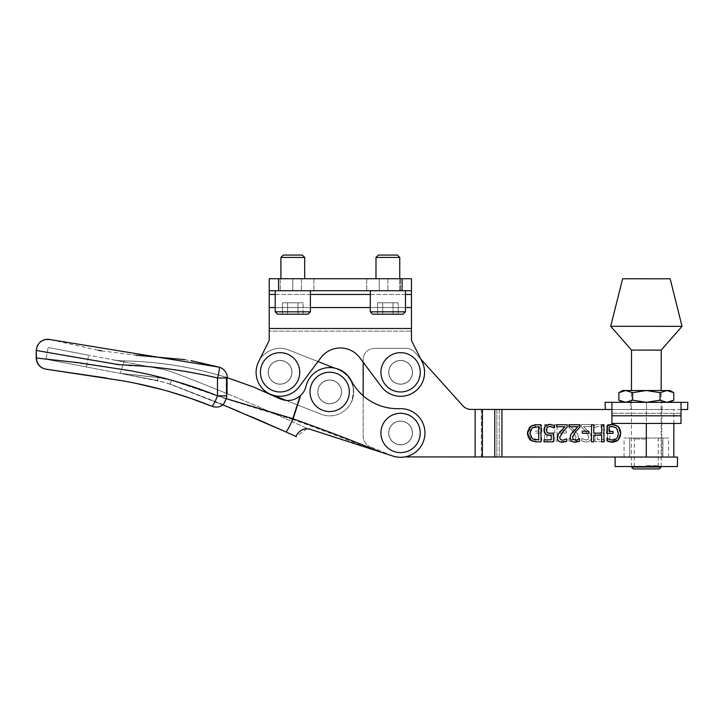 <?xml version="1.0" encoding="UTF-8"?>
<svg xmlns="http://www.w3.org/2000/svg" width="724" height="724" viewBox="0 0 724 724"><rect width="100%" height="100%" fill="white"/><g stroke="black" fill="none" stroke-linecap="round" stroke-linejoin="round"><path stroke-width="0.54" stroke-dasharray="3.62 2.71" d="M400.598 391.965A19.648 19.648 0 0 1 383.584 362.489A19.648 19.648 0 0 1 417.621 362.489A19.648 19.648 0 0 1 400.598 391.965M396.861 383.494A11.792 11.792 0 0 1 392.788 363.484A11.792 11.792 0 0 1 412.155 369.964A11.792 11.792 0 0 1 396.861 383.494A11.792 11.792 0 0 1 392.788 363.484A11.792 11.792 0 0 1 412.155 369.964A11.792 11.792 0 0 1 396.861 383.494M280.07 391.965A19.648 19.648 0 0 1 263.056 362.489A19.648 19.648 0 0 1 297.093 362.489A19.648 19.648 0 0 1 280.07 391.965M281.392 384.028A11.792 11.792 0 0 1 269.265 367.593A11.792 11.792 0 0 1 289.564 365.312A11.792 11.792 0 0 1 281.392 384.028A11.792 11.792 0 0 1 269.265 367.593A11.792 11.792 0 0 1 289.564 365.312A11.792 11.792 0 0 1 281.392 384.028M329.682 411.558A19.648 19.648 0 0 1 312.659 382.082A19.648 19.648 0 0 1 346.696 382.082A19.648 19.648 0 0 1 329.682 411.558M330.542 403.666A11.792 11.792 0 0 1 319.067 386.77A11.792 11.792 0 0 1 339.438 385.286A11.792 11.792 0 0 1 330.542 403.666A11.792 11.792 0 0 1 319.067 386.77A11.792 11.792 0 0 1 339.438 385.286A11.792 11.792 0 0 1 330.542 403.666M400.571 452.609A19.648 19.648 0 0 1 383.548 423.124A19.648 19.648 0 0 1 417.585 423.124A19.648 19.648 0 0 1 400.571 452.609M400.137 444.735A11.792 11.792 0 0 1 390.58 426.689A11.792 11.792 0 0 1 410.988 427.441A11.792 11.792 0 0 1 400.137 444.735A11.792 11.792 0 0 1 390.58 426.689A11.792 11.792 0 0 1 410.988 427.441A11.792 11.792 0 0 1 400.137 444.735M258.631 361.629L269.219 340.389L258.631 361.629A23.955 23.955 0 0 1 287.998 349.71L317.999 361.557L320.841 357.756A24.326 24.326 0 0 1 359.828 357.756A24.326 24.326 0 0 0 320.841 357.756L317.999 361.557L287.998 349.71A23.955 23.955 0 0 0 257.789 363.511A23.955 23.955 0 0 0 270.405 394.236L272.143 394.924L270.405 394.236A23.955 23.955 0 0 0 272.143 394.924L321.755 414.517A23.955 23.955 0 0 0 351.964 400.716L351.964 400.716C356.018 386.2 351.231 375.729 337.61 369.303L317.999 361.557L299.265 386.652A23.955 23.955 0 0 1 258.631 361.629A23.955 23.955 0 0 0 270.405 394.236L321.755 414.517A23.955 23.955 0 0 1 320.017 413.829L270.405 394.236A23.955 23.955 0 0 1 257.789 363.511A23.955 23.955 0 0 1 287.998 349.71A23.955 23.955 0 0 0 267.509 392.716A23.955 23.955 0 0 0 299.265 386.652L320.841 357.756A24.326 24.326 0 0 1 359.828 357.756L381.403 386.652A23.955 23.955 0 0 0 422.047 361.629L411.458 340.389L411.458 331.139L269.219 331.139L269.219 340.389L269.219 307.555L411.458 307.555L411.458 328.506L269.219 328.506M269.219 331.139L269.219 307.555L269.219 331.139L411.458 331.139L411.458 307.555L411.458 331.139M306.994 428.78L296.125 436.554A2071.753 2065.246 -65.6 0 0 285.98 431.966L285.98 431.966C287.057 431.395 289.347 427.251 292.858 419.504A1793.058 1548.564 -154.8 0 1 366.579 447.523L393.132 456.12A24.326 24.326 0 0 0 424.726 436.301A24.326 24.326 0 0 0 399.684 408.662A52.409 52.409 0 0 1 363.158 395.747L363.131 436.255A11.231 11.231 0 0 0 370.082 446.645A11.231 11.231 0 0 1 363.131 436.255L363.177 359.566A11.231 11.231 0 0 1 374.417 348.344A11.231 11.231 0 0 0 363.177 359.566L363.177 362.235L381.403 386.652L359.828 357.756M400.598 384.2A11.883 11.883 0 0 1 390.308 366.371A11.883 11.883 0 0 1 410.897 366.371A11.883 11.883 0 0 1 400.598 384.2A11.883 11.883 0 0 0 410.897 366.371A11.883 11.883 0 0 0 390.308 366.371A11.883 11.883 0 0 0 400.598 384.2A11.883 11.883 0 0 0 410.897 366.371A11.883 11.883 0 0 0 390.308 366.371A11.883 11.883 0 0 0 400.598 384.2A11.883 11.883 0 0 1 390.308 366.371A11.883 11.883 0 0 1 410.897 366.371A11.883 11.883 0 0 1 400.598 384.2A11.883 11.883 0 0 0 410.897 366.38A11.883 11.883 0 0 0 390.317 366.362A11.883 11.883 0 0 0 400.598 384.2A11.883 11.883 0 0 1 390.317 366.362A11.883 11.883 0 0 1 410.897 366.38A11.883 11.883 0 0 1 400.598 384.2M291.129 376.679A11.883 11.883 0 0 1 280.07 384.2A11.883 11.883 0 0 1 269.02 367.946A11.883 11.883 0 0 1 280.07 360.425A11.883 11.883 0 0 1 291.129 376.679A11.883 11.883 0 0 0 284.442 361.258A11.883 11.883 0 0 0 269.02 367.946A11.883 11.883 0 0 1 289.383 364.923A11.883 11.883 0 0 1 281.817 384.073A11.883 11.883 0 0 1 269.02 367.946A11.883 11.883 0 0 0 281.817 384.073A11.883 11.883 0 0 0 289.383 364.923A11.883 11.883 0 0 0 269.02 367.946A11.883 11.883 0 0 0 275.708 383.367A11.883 11.883 0 0 0 291.129 376.679A11.883 11.883 0 0 0 280.07 360.425A11.883 11.883 0 0 0 269.02 367.946A11.883 11.883 0 0 0 280.07 384.2A11.883 11.883 0 0 0 291.129 376.679M411.458 328.506L411.458 340.389L422.047 361.629A23.955 23.955 0 0 1 381.403 386.652A23.955 23.955 0 0 0 422.047 361.629L420.707 358.959L414.526 352.081A11.231 11.231 0 0 0 406.182 348.362A11.231 11.231 0 0 1 414.526 352.081L462.745 405.693A11.231 11.231 0 0 0 471.089 409.413L646.324 409.512L605.3 409.485L611.925 409.494L611.925 402.309L611.916 423.413L611.925 409.494L681.022 409.531L681.022 402.345L681.013 423.459L611.916 423.413L611.925 402.309L605.146 402.3M318.632 387.548A11.883 11.883 0 0 1 338.986 384.516A11.883 11.883 0 0 1 331.429 403.666A11.883 11.883 0 0 1 318.632 387.548A11.883 11.883 0 0 0 331.429 403.666A11.883 11.883 0 0 0 338.986 384.516A11.883 11.883 0 0 0 318.632 387.548A11.883 11.883 0 0 0 325.311 402.96A11.883 11.883 0 0 0 340.733 396.272A11.883 11.883 0 0 0 334.045 380.86A11.883 11.883 0 0 0 318.632 387.548M292.795 278.731L313.945 278.731L292.795 278.731L313.945 278.731L292.795 278.731L292.795 290.713L280.26 290.713L313.945 290.713L292.795 290.713L292.795 278.731M379.267 278.731L400.417 278.731L379.267 278.731L400.417 278.731L379.267 278.731L379.267 290.713L366.724 290.713L400.417 290.713L379.267 290.713L379.267 278.731M334.425 368.045L339.348 369.991A23.955 23.955 0 0 1 351.964 400.716L353.629 392.48L353.312 387.955L351.484 381.982L347.429 375.819L344.751 373.285L339.339 370.009A23.955 23.955 0 0 1 351.602 401.576A23.955 23.955 0 0 1 320.017 413.829L286.17 400.463M337.61 369.303L287.998 349.71L339.339 370.009M347.448 375.837L347.683 376.109C347.647 375.177 339.339 369.294 339.475 370.055L343.909 372.634L347.755 376.19L351.258 381.503L353.258 387.657C354.851 391.584 351.882 401.892 351.964 400.716C352.063 404.988 354.552 385.322 353.303 387.91L353.611 390.851L351.964 400.716A23.955 23.955 0 0 1 321.755 414.517M272.143 394.924A23.955 23.955 0 0 0 299.265 386.652L317.999 361.557M278.577 278.731L402.101 278.731L402.101 290.713L278.577 290.713L278.577 278.731L269.219 278.731L402.101 278.731M402.101 290.713L278.577 290.713M269.219 307.555L269.219 294.46L411.458 294.46L411.458 307.555L269.219 307.555M269.219 290.713L269.219 278.731L269.219 294.46L269.219 290.713L411.458 290.713L411.458 294.46L411.458 290.713L411.458 294.46L269.219 294.46L269.219 278.731L411.458 278.731L411.458 290.713M275.211 307.555L310.388 307.555M370.29 307.555L405.467 307.555M306.026 386.209A24.326 24.326 0 0 1 351.231 380.616A24.326 24.326 0 0 0 306.026 386.209A18.715 18.715 0 0 1 299.799 396.209C293.528 400.969 286.776 401.766 279.564 398.607C286.776 401.766 293.528 400.969 299.799 396.209A18.715 18.715 0 0 0 306.026 386.209A18.715 18.715 0 0 1 300.632 395.476C294.261 400.87 287.229 401.911 279.564 398.607C230.567 374.679 178.81 362.109 124.293 360.896C159.126 361.593 193.181 367.095 226.458 377.403C193.181 367.095 159.126 361.593 124.293 360.896C178.81 362.109 230.567 374.679 279.564 398.607C230.567 374.679 178.81 362.109 124.293 360.896L123.406 361.819L159.705 368.733A87.613 87.224 -72.1 0 1 174.158 372.806A2089.002 2079.762 107.9 0 1 291.654 421.377A2070.731 2070.731 0 0 1 308.035 428.834A11.312 11.312 0 0 1 310.352 429.323L393.132 456.12A24.326 24.326 0 0 0 424.726 436.301A24.326 24.326 0 0 0 399.684 408.662A52.409 52.409 0 0 1 351.231 380.616A24.326 24.326 0 0 0 306.026 386.209M396.906 444.264A11.883 11.883 0 0 1 392.607 424.128A11.883 11.883 0 0 1 412.191 430.472A11.883 11.883 0 0 1 396.906 444.264A11.883 11.883 0 0 1 392.607 424.128A11.883 11.883 0 0 1 412.191 430.472A11.883 11.883 0 0 1 396.906 444.264A11.883 11.883 0 0 0 412.191 430.472A11.883 11.883 0 0 0 392.607 424.128A11.883 11.883 0 0 0 396.906 444.264A11.883 11.883 0 0 1 392.607 424.128A11.883 11.883 0 0 1 412.191 430.472A11.883 11.883 0 0 1 396.906 444.264M326.026 403.214A11.883 11.883 0 0 0 341.303 389.431A11.883 11.883 0 0 0 321.718 383.087A11.883 11.883 0 0 0 326.026 403.214A11.883 11.883 0 0 1 321.718 383.087A11.883 11.883 0 0 1 341.303 389.431A11.883 11.883 0 0 1 326.026 403.214A11.883 11.883 0 0 0 341.303 389.431A11.883 11.883 0 0 0 321.718 383.087A11.883 11.883 0 0 0 326.026 403.214A11.883 11.883 0 0 1 321.718 383.087A11.883 11.883 0 0 1 341.303 389.431A11.883 11.883 0 0 1 326.026 403.214M366.579 447.523L393.132 456.12A24.326 24.326 0 0 0 424.726 436.301A24.326 24.326 0 0 0 399.684 408.662A52.409 52.409 0 0 1 351.231 380.616M226.087 377.294A9.53 9.493 107.9 0 1 226.123 377.982L226.368 395.856A9.837 9.792 107.9 0 1 225.951 398.87L223.164 404.589A11.231 11.231 0 0 1 211.933 406.282A11.231 1.303 111.8 0 0 217.499 395.856L217.499 377.982A11.231 1.348 105.7 0 0 219.137 367.177A11.231 11.231 0 0 1 227.327 377.675L226.087 377.294C192.928 367.059 158.99 361.593 124.293 360.896A74.862 74.862 0 0 1 111.686 359.584L48.2 347.493L111.686 359.584A74.862 74.862 0 0 0 123.704 360.878L124.293 360.896A74.862 74.862 0 0 1 111.686 359.584L123.406 361.819L123.704 360.878A74.862 74.862 0 0 1 111.686 359.584L159.705 368.733A87.613 87.224 -72.1 0 1 174.158 372.806A2089.075 2079.826 107.9 0 1 227.327 393.738L227.327 377.675C193.779 367.195 159.434 361.602 124.293 360.896A74.862 74.862 0 0 1 111.686 359.584A74.862 74.862 0 0 0 124.293 360.896L120.238 373.403L124.293 360.896L123.406 361.819L111.686 359.584A74.862 74.862 0 0 0 123.704 360.878A74.862 74.862 0 0 1 111.686 359.584L159.705 368.733L123.406 361.819L124.293 360.896C159.434 361.602 193.779 367.195 227.327 377.675L227.327 393.738A2089.075 2079.826 -72.1 0 0 174.158 372.806A87.613 87.224 -72.1 0 0 159.705 368.733A87.613 87.224 -72.1 0 1 174.158 372.806A2089.002 2079.762 -72.1 0 1 291.654 421.377L299.799 396.209L291.654 421.377A2070.731 2070.731 0 0 1 308.035 428.834M223.164 404.58L169.923 384.01L157.461 380.498L158.339 377.466L120.238 373.403L157.461 380.498L120.238 373.403L158.339 377.466L171.814 380.145L158.339 377.466L157.461 380.498L120.238 373.403L165.841 382.598L228.467 407.169M292.858 419.504L231.798 400.698L171.724 380.326L169.923 384.01L171.814 380.145L226.331 398.634L171.814 380.145L169.923 384.01L223.064 404.933M285.98 431.966L284.514 431.305M284.297 431.205L266.622 423.386M250.269 416.318L247.78 415.259M247.128 414.988L239.635 411.82M300.632 395.476L292.876 419.431M225.951 398.87L171.724 380.326L158.303 377.611L120.238 373.403L124.293 360.896L120.238 373.403L86.4 366.959L120.238 373.403L158.303 377.611L157.461 380.498L158.303 377.611L171.724 380.326L169.923 384.01L222.829 404.843L223.553 404.245M86.4 366.959L45.956 359.258L120.238 373.403L45.956 359.258L86.4 366.959L88.645 355.194L48.2 347.493L88.645 355.194L86.4 366.959M603.137 425.839L598.938 424.164L594.458 425.133L594.458 427.558L598.983 426.146L601.445 427.187L602.323 429.975L601.345 432.445L598.549 433.233L595.164 432.816L595.155 441.631L604.549 441.64L604.549 439.631L597.363 439.622L597.363 435.061L602.884 434.092L604.649 429.956L603.137 425.839L598.938 424.164L594.458 425.133L594.458 427.558L598.983 426.146L601.445 427.187L602.323 429.975L601.345 432.445L598.549 433.233L595.164 432.816L595.155 441.631L604.549 441.64L604.549 439.631L597.363 439.622L597.363 435.061L602.884 434.092L604.649 429.956L603.137 425.839M530.194 426.382L527.95 433.052L530.194 439.558L536.104 441.902L539.28 441.432L541.706 440.436L541.706 437.694L539.353 439.133L535.841 439.939C532.357 439.721 530.52 437.45 530.33 433.124L531.896 427.938L536.013 426.119L539.534 426.68L539.534 431.106L535.57 431.097L535.57 433.097L541.778 433.097L541.787 425.622L536.104 424.155L530.194 426.382L527.95 433.052L530.194 439.558L536.104 441.902L539.28 441.432L541.706 440.436L541.706 437.694L539.353 439.133L535.841 439.939C532.357 439.721 530.52 437.45 530.33 433.124L531.896 427.938L536.013 426.119L539.534 426.68L539.534 431.106L535.57 431.097L535.57 433.097L541.778 433.097L541.787 425.622L536.104 424.155L530.194 426.382M566.313 433.033L566.313 430.952L559.842 430.943L559.842 433.024L566.313 433.033L566.313 430.952L559.842 430.943L559.842 433.024L566.313 433.033M554.792 424.499L554.792 432.871L546.91 432.871L546.919 424.49L544.647 424.49L544.629 441.604L546.91 441.604L546.91 434.889L554.792 434.898L554.783 441.613L557.064 441.613L557.073 424.499L554.792 424.499L554.792 432.871L546.91 432.871L546.919 424.49L544.647 424.49L544.629 441.604L546.91 441.604L546.91 434.889L554.792 434.898L554.783 441.613L557.064 441.613L557.073 424.499L554.792 424.499M581.788 438.518L581.788 440.961L586.169 441.984C589.472 441.866 591.173 440.301 591.273 437.287L590.386 433.866L583.589 426.499L591.988 426.499L591.988 424.517L581.435 424.508L581.435 426.934L585.562 431.061L588.947 437.16L588.096 439.314L586.006 440.002L581.788 438.518L581.788 440.961L586.169 441.984C589.472 441.866 591.173 440.301 591.273 437.287L590.386 433.866L583.589 426.499L591.988 426.499L591.988 424.517L581.435 424.508L581.435 426.934L585.562 431.061L588.947 437.16L588.096 439.314L586.006 440.002L581.788 438.518M568.593 424.499L568.593 426.934L572.72 431.052L576.105 437.16L575.254 439.305L573.164 439.993L568.946 438.509L568.946 440.952L573.327 441.984C576.63 441.857 578.331 440.292 578.431 437.278L577.544 433.857L570.738 426.49L579.146 426.49L579.146 424.508L568.593 424.499L568.593 426.934L572.72 431.052L576.105 437.16L575.254 439.305L573.164 439.993L568.946 438.509L568.946 440.952L573.327 441.984C576.63 441.857 578.331 440.292 578.431 437.278L577.544 433.857L570.738 426.49L579.146 426.49L579.146 424.508L568.593 424.499M607.599 441.64L611.49 441.64L617.626 440.283L620.187 437.387L621.092 433.079L620.151 428.843L617.608 425.902C614.757 424.626 612.739 424.164 611.545 424.526L607.608 424.526L607.599 441.64L611.49 441.64L617.626 440.283L621.092 433.079L617.608 425.902L611.545 424.526L607.608 424.526L607.599 441.64M618.721 433.106L616.124 438.644L609.87 439.667L609.88 426.499L616.341 427.64L618.721 433.106L616.124 438.644L609.87 439.667L609.88 426.499L616.341 427.64L618.721 433.106M546.412 425.269L547.254 424.834M547.507 424.735L548.629 424.454M544.005 429.214L544.176 428.373M544.339 427.884L545.063 426.526M545.082 433.748L544.358 432.608M548.53 435.332L547.67 435.214M551.923 433.305L553.426 433.033L553.417 441.857L544.032 441.848L544.032 439.839L551.217 439.848L551.217 435.287L549.661 435.377M548.692 433.323L551.588 433.35M546.493 431.631L548.448 433.269M546.376 429.042L546.466 431.549M550.204 426.391L547.145 427.404L546.43 428.798M552.837 427.16L550.883 426.499M554.141 425.359L554.131 427.784L553.217 427.341M550.629 424.427L553.552 425.097M619.174 427.649L620.052 429.486M620.169 429.857L620.54 431.694M613.898 424.536L615.554 424.907M615.816 425.006L617.961 426.264M609.988 424.762L610.441 424.653M607.119 425.775L608.26 425.305M610.667 426.554L609.056 426.97L609.056 431.395L613.02 431.395L613.02 433.386L606.803 433.386L606.812 425.911M617.862 430.409L616.694 428.237L612.576 426.418L611.219 426.481M611.228 440.092L612.739 440.228C616.224 440.02 618.061 437.748 618.26 433.423L617.871 430.436M608.097 438.798L610.812 439.993M606.866 440.726L606.875 437.975L607.943 438.69M608.812 441.568L607.174 440.871M612.169 442.192L611.355 442.138M610.676 442.047L609.889 441.884M617.472 440.672L616.323 441.368M615.816 441.586L613.88 442.102M620.423 435.658L620.052 437.043M620.043 437.052L619.165 438.853M582.268 433.287L582.277 431.205L588.748 431.214L588.748 433.296L582.268 433.287M593.798 424.771L593.798 433.142L601.671 433.151L601.68 424.771L603.952 424.771L603.943 441.884L601.671 441.884L601.671 435.169L593.798 435.169L593.789 441.884L591.517 441.875L591.526 424.762L593.798 424.771M561.489 440.092L565.001 439.703L566.792 438.762L566.792 441.197M559.86 438.654L561.408 440.065M563.019 431.296L560.349 434.735L559.806 438.509M566.268 428.02L563.86 430.4M565.01 426.735L556.602 426.726L556.602 424.744L567.164 424.753L567.154 427.178M561.39 430.21L561.869 429.721M562.123 429.477L564.512 427.196M558.557 433.495L559.218 432.608M557.344 436.735L558.123 434.228M560.657 442.02L558.865 441.133M558.656 440.952L557.417 438.672M565.344 441.731L564.811 441.884M564.385 441.993L563.335 442.174M577.852 426.744L569.444 426.735L569.444 424.753L580.005 424.762L579.996 427.187M575.426 429.033L577.137 427.413M571.399 433.504L572.06 432.617M570.186 436.744L570.358 435.776M573.073 441.902L571.842 441.251M571.498 440.961L570.367 439.115M578.992 441.477L577.761 441.866M577.652 441.893L576.177 442.174M577.842 439.712L579.634 438.762L579.634 441.206M579.037 439.079L579.508 438.762M576.711 440.083L577.363 439.884M572.702 438.663L574.25 440.074M574.331 440.102L575.417 440.246M572.476 437.405L572.648 438.518M575.761 431.413L572.874 435.414M572.811 435.567L572.485 437.097M578.286 428.816L576.648 430.463M537.054 424.735L540.991 424.735L540.982 441.848L537.081 441.848M530.276 430.436L529.859 433.305L530.511 436.663L532.457 438.853L534.212 439.586M535.823 439.839L538.71 439.884L538.71 426.708L534.348 426.943M533.09 425.142L533.633 425.006M533.869 424.961L535.507 424.78M527.642 431.468L528.294 429.359M528.448 429.042L529.208 427.803M529.199 438.853L528.393 437.577M528.185 437.124L527.633 435.16M535.317 441.794L533.416 441.513M533.298 441.486L531.497 440.807M534.321 426.943L532.249 427.839L530.457 429.975M499.252 409.431L482.655 409.422L496.863 409.422L496.836 456.962L646.297 457.052L499.225 456.962L499.252 409.431L673.836 409.531L496.863 409.422L496.836 456.962L481.279 456.953L499.225 456.962L499.252 409.431M482.655 409.422L481.306 409.413L482.655 409.422L482.627 456.953L482.655 409.422M646.315 423.431L646.297 457.052L646.324 409.512L661.854 409.522L646.324 409.512L646.297 457.052L673.809 457.061L397.159 456.907A11.231 11.231 0 0 1 392.888 456.057L370.082 446.645L392.68 455.975M404.969 456.916L397.159 456.907A11.231 11.231 0 0 1 395.856 456.835M400.562 444.835A11.883 11.883 0 0 1 390.281 427.006A11.883 11.883 0 0 1 410.861 427.015A11.883 11.883 0 0 1 400.562 444.835A11.883 11.883 0 0 0 410.861 427.015A11.883 11.883 0 0 0 390.281 427.006A11.883 11.883 0 0 0 400.562 444.835M406.182 348.362L374.417 348.344L406.182 348.362M222.829 404.843L169.923 384.01L222.829 404.843M36.2 358.018L59.64 360.371L130.392 370.724C160.52 376.199 189.561 384.571 217.499 395.856L226.377 395.856M226.123 377.982L217.499 377.982C188.502 370.598 158.737 366.516 128.184 365.747L74.509 357.366L36.2 350.443M168.312 391.259L163.144 389.838M137.931 383.847L124.428 381.177M119.062 380.2L107.025 378.145M46.055 369.168A11.231 11.141 98.1 0 1 36.508 358.054L36.508 350.497A11.231 11.132 104.3 0 1 50.409 339.619L98.174 350.289M101.532 350.887L135.931 355.213M184.819 359.629L219.137 367.177L200.62 362.561M399.757 257.436L375.991 257.436L399.757 257.436L375.991 257.436L378.371 255.056L397.386 255.056M377.584 290.713L399.757 290.713L377.584 290.713M372.643 311.818L405.467 311.818L370.29 311.818L405.467 311.818L403.087 314.198L372.661 314.198L403.087 314.198L372.661 314.198L370.29 311.818L372.643 311.818M372.643 290.713L405.467 290.713L372.643 290.713M393.032 314.198L377.557 314.198L393.032 314.198L393.032 302.786L377.557 302.786L398.191 302.786L377.557 302.786L398.191 302.786L393.032 302.786L393.032 314.198L398.191 314.198L398.191 302.786L398.191 314.198L382.715 314.198L382.715 302.786L382.715 314.198L377.557 314.198L377.557 302.786L377.557 314.198L393.032 314.198L393.032 302.786L393.032 314.198M303.094 257.436L280.912 257.436L303.094 257.436M301.03 255.056L283.292 255.056L301.03 255.056M303.094 290.713L280.912 290.713L303.094 290.713M308.035 311.818L275.211 311.818L308.035 311.818M305.971 314.198L277.582 314.198L305.971 314.198M308.035 290.713L275.211 290.713L308.035 290.713M282.478 314.198L303.121 314.198L282.478 314.198L282.478 302.786L303.121 302.786L282.478 302.786L282.478 314.198L287.636 314.198L287.636 302.786L297.962 302.786L287.636 302.786L287.636 314.198L282.478 314.198M297.962 314.198L297.962 302.786L303.121 302.786L297.962 302.786L297.962 314.198L303.121 314.198L303.121 302.786L303.121 314.198L287.636 314.198L297.962 314.198L297.962 302.786L297.962 314.198M382.715 314.198L382.715 302.786L382.715 314.198M282.505 257.436L280.912 257.436L283.292 255.056L302.306 255.056L304.686 257.436L282.505 257.436M282.505 290.713L304.686 290.713L282.505 290.713M277.563 311.818L310.388 311.818L308.008 314.198L277.582 314.198L275.211 311.818L277.563 311.818M277.563 290.713L310.388 290.713L277.563 290.713M287.636 314.198L287.636 302.786L287.636 314.198M646.288 465.604L658.27 465.613L646.288 465.604M646.288 466.555L659.22 466.564L646.288 466.555M646.306 438.988L634.324 438.979L646.306 438.988M615.101 466.537L677.474 466.573M646.306 438.038L633.373 438.029L646.306 438.038M629.726 438.029L668.551 438.047L624.061 438.02L629.726 438.029L629.708 457.043L629.726 438.029M662.876 457.061L629.708 457.043L662.876 457.061L662.885 438.047L662.876 457.061L668.542 457.061L662.876 457.061M629.708 457.043L624.043 457.034L629.708 457.043M615.11 457.034L677.483 457.07M646.469 409.512L646.478 402.327L662.161 402.336L646.478 402.327L646.469 409.512L662.152 409.522L630.785 409.503L646.469 409.512M646.478 402.327L630.794 402.318L646.478 402.327M687.8 402.345L611.925 402.309M687.646 409.531L611.925 409.494M681.022 402.345L681.022 409.531M681.013 423.459L611.916 423.413L681.013 423.459M632.604 392.652L625.744 390.526L646.333 390.535L660.053 392.661L666.913 390.544L646.333 390.535L632.604 392.652L632.604 400.191L625.744 402.309L618.875 400.182M660.053 400.209L646.324 402.327L666.913 402.336L660.053 400.209L660.053 392.661M673.773 400.218L666.913 402.336L646.324 402.327L622.559 402.309L646.324 402.327L632.604 400.191M670.098 390.544L666.913 390.544L673.773 392.67M622.559 390.517L625.744 390.526L618.884 392.643M631.428 467.025L661.148 467.043M659.238 468.944L633.328 468.926M661.211 350.099L631.5 350.081M682.026 326.343L610.712 326.298M670.162 278.794L622.622 278.767M387.874 278.731L387.874 290.713L387.874 278.731M301.41 278.731L301.41 290.713L301.41 278.731M405.467 294.46L370.29 294.46M310.388 294.46L275.211 294.46M494.782 409.422L494.754 456.962M501.931 456.971L501.958 409.431M482.284 456.953L482.311 409.422M475.134 409.413L475.107 456.953M681.022 413.304L611.916 413.268L681.022 413.304M681.013 415.82L611.916 415.784M280.26 278.731L280.26 290.713L280.26 278.731M366.724 278.731L366.724 290.713L366.724 278.731M353.611 393.087L353.312 387.955L351.62 382.29L347.773 376.209L351.692 382.462M347.701 376.127L348.624 377.24L347.701 376.127M337.701 369.34L338.28 369.557C337.484 368.281 348.488 375.675 347.131 375.494C344.896 373.005 341.746 370.95 337.692 369.331M400.417 278.731L400.417 290.713L400.417 278.731M313.945 278.731L313.945 290.713L313.945 278.731M45.956 359.258L48.2 347.493L45.956 359.258M481.306 409.413L481.279 456.953M673.827 423.45L673.836 409.531M661.827 457.061L661.854 409.522M399.757 290.713L399.757 278.731L399.757 290.713M375.991 257.436L375.991 278.731M304.686 257.436L304.686 278.731M280.912 257.436L280.912 278.731M370.29 290.713L370.29 311.818M405.467 290.713L405.467 311.818M275.211 290.713L275.211 311.818M310.388 290.713L310.388 311.818M633.373 438.029L634.324 438.979L634.305 465.595L633.355 466.546M659.238 438.038L658.279 438.988L658.27 465.613L659.22 466.564M668.542 457.061L668.551 438.047M624.043 457.034L624.061 438.02M662.152 409.522L662.161 402.336M630.794 402.318L630.785 409.503M661.148 466.564L661.184 390.544M631.437 466.546L631.473 390.526"/><path stroke-width="1.09" d="M400.598 391.965A19.648 19.648 0 0 0 417.621 362.489A19.648 19.648 0 0 0 383.584 362.489A19.648 19.648 0 0 0 400.598 391.965M280.07 391.965A19.648 19.648 0 0 0 297.093 362.489A19.648 19.648 0 0 0 263.056 362.489A19.648 19.648 0 0 0 280.07 391.965M329.682 411.558A19.648 19.648 0 0 0 346.696 382.082A19.648 19.648 0 0 0 312.659 382.082A19.648 19.648 0 0 0 329.682 411.558M400.571 452.609A19.648 19.648 0 0 0 417.585 423.124A19.648 19.648 0 0 0 383.548 423.124A19.648 19.648 0 0 0 400.571 452.609M411.458 331.139L411.458 340.389L422.047 361.629A23.955 23.955 0 0 1 381.403 386.652L359.828 357.756L363.177 362.235L363.158 395.747A52.409 52.409 0 0 1 351.231 380.616A52.409 52.409 0 0 0 399.684 408.662A24.326 24.326 0 0 1 424.726 436.301A24.326 24.326 0 0 1 393.132 456.12L309.519 429.088M275.211 307.555L269.219 307.555L269.219 328.506L411.458 328.506L411.458 340.389L420.707 358.959L462.745 405.693A11.231 11.231 0 0 0 471.089 409.413L482.311 409.422L482.284 456.953L646.297 457.052L615.11 457.034L615.101 466.537L677.474 466.573L677.483 457.07L646.297 457.052L646.315 423.431M359.828 357.756A24.326 24.326 0 0 0 320.841 357.756L299.265 386.652A23.955 23.955 0 0 1 258.631 361.629L269.219 340.389L269.219 331.139M286.17 400.463L272.143 394.924M317.999 361.557L334.425 368.045M411.458 290.713L411.458 278.731L411.458 290.713L411.458 278.731L278.577 278.731L278.577 290.713L411.458 290.713L411.458 328.506M269.219 307.555L269.219 278.731L278.577 278.731M310.388 307.555L370.29 307.555M405.467 307.555L411.458 307.555M269.219 328.506L269.219 340.389L258.631 361.629M269.219 290.713L278.577 290.713M226.675 395.856L226.476 377.982A9.955 9.91 107.9 0 0 226.458 377.403L253.427 386.969L279.564 398.607C287.229 401.911 294.261 400.87 300.632 395.476A18.715 18.715 0 0 0 306.026 386.209A24.326 24.326 0 0 1 351.231 380.616M300.632 395.476L293.066 418.834C289.347 427.051 286.939 431.404 285.853 431.902L228.431 407.15M380.625 452.075A1794.027 1549.098 -154.6 0 0 293.066 418.834M293.093 418.753L226.331 398.634A10.208 10.163 107.9 0 0 226.684 395.856L217.499 395.856C189.607 384.607 160.583 376.236 130.438 370.733L78.02 362.643L36.2 358.018C36.671 364.109 39.883 367.81 45.847 369.14L121.514 380.643C152.737 386.01 182.873 394.562 211.933 406.282A11.231 1.303 -68.2 0 0 217.499 395.856L217.499 377.982A11.231 1.348 105.7 0 0 219.137 367.177L50.409 339.619A11.231 11.132 -75.7 0 0 36.508 350.497L118.917 364.733C152.773 365.982 185.634 370.398 217.499 377.982L226.476 377.982M296.125 436.554L285.853 431.902A2072.812 2065.672 -65.6 0 1 296.125 436.554C294.921 437.93 299.89 426.146 310.352 429.323A11.312 11.312 0 0 0 308.035 428.834M309.166 429.015L306.994 428.78M266.622 423.386L250.269 416.318M247.78 415.259L247.128 414.988M239.635 411.82L230.178 407.865M229.454 407.567L222.829 404.843M545.063 426.526L546.412 425.269M548.629 424.454L550.629 424.427M544.222 432.264L544.005 429.214M544.176 428.373L544.339 427.884M547.67 435.214L545.082 433.748M553.552 425.097L554.141 425.359L554.131 427.784L549.616 426.364L547.145 427.404L546.267 430.192L547.235 432.662L550.041 433.45L553.426 433.033L553.417 441.857L544.032 441.848L544.032 439.839L551.217 439.848L551.217 435.287L548.53 435.332M549.987 435.377L550.892 435.323M550.883 426.499L550.204 426.391M549.661 435.377L545.697 434.31L543.941 430.174L545.453 426.056L549.661 424.382L554.141 425.359M553.969 427.784L552.122 426.861M617.961 426.264L619.174 427.649M620.54 431.694L620.423 435.658M611.843 424.463L613.898 424.536M608.821 425.106L609.988 424.762M610.441 424.653L611.726 424.463M607.174 440.871L606.875 437.975L609.228 439.423L612.739 440.228C616.224 440.02 618.061 437.748 618.26 433.423L616.694 428.237L612.576 426.418L609.056 426.97L609.056 431.395L613.02 431.395L613.02 433.386L606.803 433.386L607.119 425.775M611.219 426.481L610.667 426.554M609.889 441.884L608.812 441.568M613.88 442.102L612.169 442.192M611.355 442.138L610.676 442.047M619.165 438.853L617.472 440.672M616.323 441.368L615.816 441.586M606.812 425.911L612.495 424.445L618.405 426.68L620.631 433.35L618.377 439.857L612.468 442.201L606.866 440.726M582.268 433.287L582.277 431.205L588.748 431.214L588.748 433.296L582.268 433.287M601.671 435.169L593.798 435.169L593.789 441.884L591.517 441.875L591.526 424.762L593.798 424.771L593.798 433.142L601.671 433.151L601.68 424.771L603.952 424.771L603.943 441.884L601.671 441.884L601.671 435.169M563.86 430.4L559.634 437.396L560.485 439.549L562.575 440.237L566.792 438.762L566.792 441.197L565.344 441.731M564.512 427.196L565.01 426.735L556.602 426.726L556.602 424.744L567.164 424.753L567.154 427.178L566.268 428.02M567.154 427.178L563.019 431.296M559.67 432.074L561.39 430.21M558.123 434.228L565.01 426.735M557.417 438.672L558.557 433.495M563.335 442.174L562.403 442.219C559.109 442.093 557.408 440.527 557.308 437.522L557.344 436.735M566.792 441.197L560.657 442.02M572.512 432.083L575.128 429.323M577.137 427.413L577.852 426.744L569.444 426.735L569.444 424.753L580.005 424.762L579.996 427.187L578.286 428.816M570.521 435.233L571.399 433.504M570.367 439.115L570.186 436.744M576.177 442.174L573.073 441.902M577.698 439.767L579.634 438.762L579.634 441.206L578.992 441.477M572.485 437.097L573.327 439.549L576.711 440.083M576.648 430.463L575.761 431.413M579.634 441.206L575.245 442.228C571.951 442.102 570.25 440.536 570.15 437.522L571.037 434.101L577.852 426.744M579.996 427.187L575.87 431.305L572.476 437.405M575.417 440.246L577.842 439.712M535.507 424.78L540.991 424.735L540.982 441.848L535.317 441.794M529.859 433.305L532.457 438.853L538.71 439.884L538.71 426.708L532.249 427.839L529.859 433.305M534.212 439.586L535.823 439.839M529.208 427.803L533.09 425.142M527.633 435.16L527.488 433.269L530.991 426.101L537.054 424.735M531.497 440.807L527.488 433.269L527.642 431.468M537.081 441.848L530.954 440.482L529.199 438.853M528.393 437.577L528.185 437.124M530.457 429.975L530.276 430.436M611.925 409.494L482.311 409.422M404.969 456.916L482.284 456.953M392.68 455.975L392.888 456.057A11.231 11.231 0 0 0 395.856 456.835M168.312 391.259L190.448 398.254L211.933 406.282A11.231 11.231 0 0 0 223.553 404.254L226.331 398.634M226.458 377.403L227.309 377.675M190.991 360.652L219.137 367.177A11.231 11.231 0 0 1 227.327 377.675L226.087 377.294M163.144 389.838L137.931 383.847M124.428 381.177L119.062 380.2M107.025 378.145L45.847 369.14M98.174 350.289L101.532 350.887M135.931 355.213L184.819 359.629M36.2 358.054L36.2 350.443L36.508 358.054A11.231 11.141 -81.9 0 0 46.055 369.168M375.991 257.436L399.757 257.436L397.386 255.056L378.371 255.056L375.991 257.436L375.991 278.731M405.467 311.818L370.29 311.818L372.661 314.198L403.087 314.198L405.467 311.818L405.467 290.713M280.912 257.436L304.686 257.436L302.306 255.056L283.292 255.056L280.912 257.436L280.912 278.731M310.388 311.818L275.211 311.818L277.582 314.198L308.008 314.198L310.388 311.818L310.388 290.713M681.022 409.531L687.646 409.531L687.8 402.345L681.022 402.345L681.013 423.459L611.916 423.413L611.925 402.309L605.146 402.3L605.3 409.485M681.022 402.345L611.925 402.309M618.884 392.643L625.744 390.526L622.559 390.517L618.884 392.643L618.875 400.182L625.744 402.309L632.604 400.191L632.604 392.652L646.333 390.535L666.913 390.544L660.053 392.661L646.333 390.535L625.744 390.526L632.604 392.652M632.604 400.191L646.324 402.327L660.053 400.209L666.913 402.336L673.773 400.218L673.773 392.67L666.913 390.544L670.098 390.544L673.773 392.67M660.053 392.661L660.053 400.209M666.913 402.336L670.098 402.336L666.913 402.336M631.428 467.025L633.328 468.926L659.238 468.944L661.148 467.043L631.428 467.025L631.437 466.546M631.5 350.081L661.211 350.099L682.026 326.343L610.712 326.298L631.5 350.081L631.473 390.526M610.712 326.298L622.622 278.767L670.162 278.794L682.026 326.343M402.101 290.713L402.101 278.731M411.458 294.46L405.467 294.46M370.29 294.46L310.388 294.46M275.211 294.46L269.219 294.46M501.958 409.431L501.931 456.971M494.754 456.962L494.782 409.422M475.107 456.953L475.134 409.413M681.013 415.82L611.916 415.784M285.853 431.902L257.5 419.422M673.809 457.061L673.827 423.45M36.2 350.443L37.358 345.52L40.535 341.574L45.141 339.475L50.218 339.565M399.757 257.436L399.757 278.731L399.757 257.436L397.386 255.056M370.29 290.713L370.29 311.818M304.686 278.731L304.686 257.436M275.211 290.713L275.211 311.818M622.559 402.309L618.875 400.182M670.098 402.336L673.773 400.218M661.148 467.043L661.148 466.564M661.184 390.544L661.211 350.099"/></g></svg>
